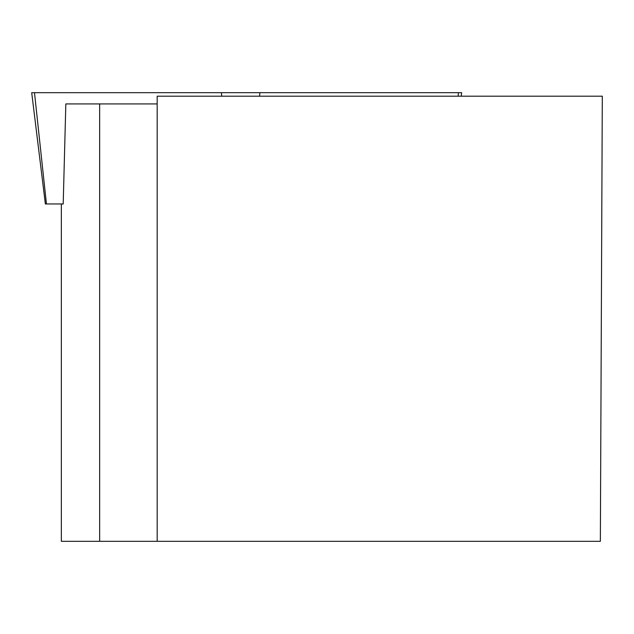 <?xml version="1.0" encoding="UTF-8"?>
<svg xmlns="http://www.w3.org/2000/svg" width="634" height="634" viewBox="0 0 634 634"><rect width="100%" height="100%" fill="white"/><g stroke="black" fill="none" stroke-linecap="round" stroke-linejoin="round"><path stroke-width="0.95" d="M63.202 203.966L45.363 203.966L31.7 92.683L461.639 92.683L461.211 96.194M157.177 541.317L157.177 96.194L602.3 96.194L600.358 541.317L61.34 541.317L61.34 204.005L63.202 204.005L65.833 103.928L157.177 103.928M99.649 103.928L99.649 541.317M46.441 203.966L34.49 92.683L458.461 92.683L458.097 96.194M221.757 96.194L221.377 92.683M259.924 92.683L259.552 96.194"/></g></svg>

